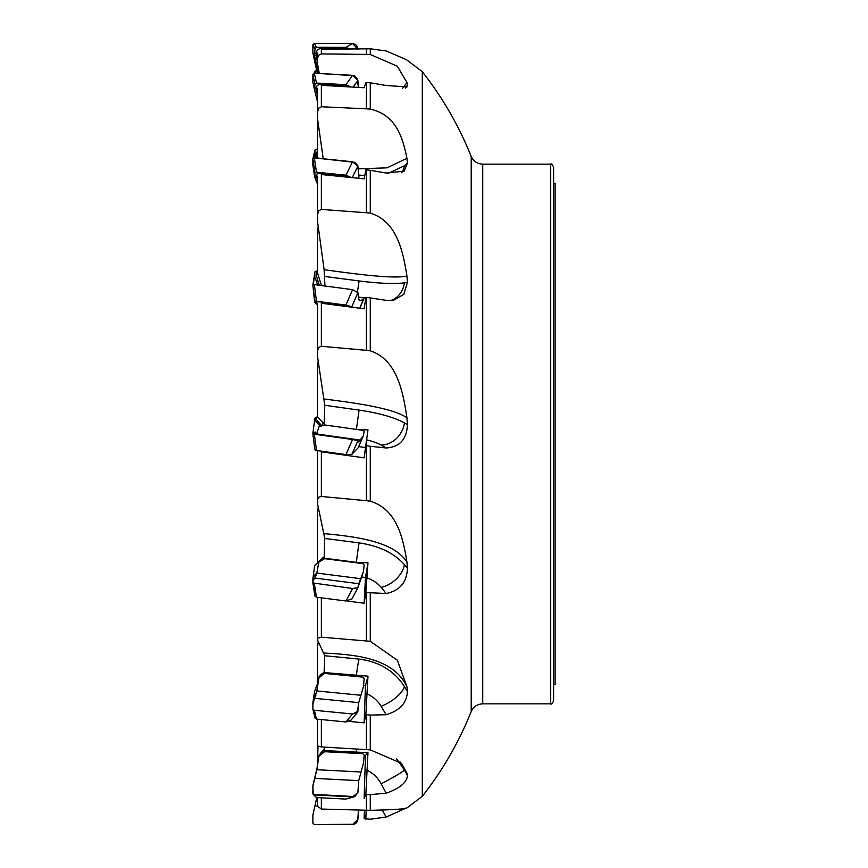 <?xml version="1.0" encoding="UTF-8"?>
<svg xmlns="http://www.w3.org/2000/svg" width="868" height="868" viewBox="0 0 868 868"><rect width="100%" height="100%" fill="white"/><g stroke="black" fill="none" stroke-linecap="round" stroke-linejoin="round"><path stroke-width="1.3" d="M321.366 797.822L321.366 809.063L370.267 810.332C394.289 809.779 406.517 808.911 406.94 807.717L386.173 817.038L370.267 819.218L364.137 818.665L364.408 810.18M370.267 810.332L370.267 794.6L365.851 794.372L364.137 798.506L365.482 755.388L367.978 752.654L365.851 794.372M324.502 751.699L324.111 750.592L367.978 752.654M364.159 755.323L365.482 755.388M321.366 719.561L321.366 746.925L370.267 749.865L370.267 715.069L365.851 714.646L364.137 722.86L349.327 721.416M324.209 673.384L324.111 672.548L367.978 676.172L365.851 714.646M363.562 685.405L365.482 685.59L367.978 676.172M321.366 597.835L321.366 637.166L370.267 641.311L370.267 592.757L365.851 592.193L364.137 603.227L347.46 601.09M317.536 503.722L317.536 499.523L317.536 503.722L324.773 538.464L324.111 558.189L356.39 562.345L367.978 562.811L365.851 592.193M361.24 576.949L365.482 577.491L367.978 562.811M366.426 500.706L370.267 501.183L370.267 446.271L365.851 445.653L364.137 457.837L321.366 451.827L321.366 496.463L366.426 500.706L366.426 445.74M358.538 429.714L367.978 429.844L365.851 445.653M358.658 446.586L365.482 447.552L367.978 429.844M366.426 350.357L370.267 350.835L370.267 297.919L365.851 297.344L364.137 308.813L321.366 303.225L321.366 346.256L366.426 350.357L366.426 297.42M363.54 297.724L365.797 297.67M366.426 212.747L370.267 213.148L370.267 170.291L365.851 169.835L364.137 178.851L321.366 174.533L321.366 209.405L366.426 212.747L366.426 169.9M366.426 108.825L370.267 109.086L370.267 82.796L365.851 82.547L364.137 87.733L321.366 85.335L321.366 106.753L366.426 108.825L366.426 82.579M366.426 54.402L370.267 54.489L370.267 48.782L321.366 49.226L321.366 53.914L366.426 54.402L366.426 48.76M318.263 641.441L317.536 646.465L317.536 683.615M317.981 746.339L317.536 764.925M321.366 809.063L317.536 806.144L317.536 797.627M321.366 746.925L317.536 745.97L317.536 719.192M324.111 672.548L324.773 655.741L317.536 640.085L317.536 597.347M317.536 640.085L317.536 638.295L321.366 637.166M321.366 496.463L318.675 497.19L317.536 499.523L317.536 450.622M324.111 424.919L324.773 405.269L317.536 356.748L317.536 303.312M321.366 346.256L318.675 347.406L317.536 350.77M324.957 286.017L324.111 269.688L317.536 221.535L317.536 176.161M321.366 209.405L318.675 210.805L317.536 214.689M323.232 158.779L317.536 118.666L317.536 88.265M321.366 106.753L318.675 108.185L317.536 112.005M319.272 73.454L317.536 63.809L317.536 57.603M317.536 63.809L317.536 53.013M321.366 53.914L318.675 55.161L317.536 58.33M318.263 123.549L317.536 122.93L317.536 156.131M317.536 122.93L317.981 121.661M318.263 226.559L317.536 227.915L317.536 274.451M318.263 361.153L317.536 364.278L317.536 417.052M550.713 703.84L550.713 164.161C551.126 163.336 552.091 164.291 553.6 167.047L553.6 700.953C552.091 703.709 551.126 704.664 550.713 703.84L482.738 703.84C477.357 704.078 473.505 706.639 471.205 711.521L471.205 156.479C458.933 125.86 442.626 97.596 422.304 71.697L422.304 796.303L405.92 808.694M318.263 506.847L317.536 511.252L317.536 562.236M324.111 750.592L324.589 747.12M370.267 794.6L386.173 793.222L381.161 783.793A23.067 1.584 152 0 0 404.423 769.992L396.676 758.979M399.931 761.768L406.94 773.084L407.428 775.645C406.81 782.535 399.725 788.394 386.173 793.222M406.94 773.084L401.396 763.308L370.267 749.865M370.267 715.069L386.173 714.733L381.161 706.292A23.067 9.233 149.3 0 0 404.423 686.577C394.311 670.801 379.197 661.644 359.092 659.094L324.773 655.741M324.111 653.051C354.036 654.646 393.291 657.315 406.94 686.816L407.428 691.622C406.81 702.939 399.725 710.642 386.173 714.733M406.94 686.816L397.37 660.266L370.267 641.311M370.267 592.757L386.173 593.495L381.161 587.343A23.067 15.483 140.8 0 0 404.423 564.699C394.311 553.155 379.197 545.874 359.092 542.88L324.773 538.464M324.111 533.603C354.036 536.533 393.291 540.786 406.94 562.063L407.428 568.377C406.81 582.406 399.725 590.772 386.173 593.495M406.94 562.063C403.208 539.451 397.598 509.538 370.267 501.183M370.267 446.271L386.173 447.986L381.161 445.045A23.067 19.378 120.3 0 0 404.423 422.922C394.311 417.356 379.197 413.081 359.092 410.097L324.773 405.269M324.111 398.976C354.036 402.817 393.291 408.003 406.94 417.823L407.428 424.68C406.81 439.273 399.725 447.042 386.173 447.986M406.94 417.823C403.208 393.171 397.598 359.786 370.267 350.835M370.267 297.919L386.173 300.339L393.182 300.447L403.783 294.393L407.428 282.404L406.94 276.035C403.208 253.098 397.598 221.329 370.267 213.148M370.267 170.291L386.173 173.036L404.097 171.18L407.428 163.195L406.94 158.302C403.208 140.583 397.598 115.249 370.267 109.086M370.267 82.796L386.173 85.476L406.951 86.93L407.428 85.227L406.94 82.536L397.37 66.228L370.267 54.489M370.267 48.782L386.173 50.962L406.734 59.805M553.6 183.387L555.129 183.387L555.129 684.613L553.6 684.613M364.137 457.837L365.482 447.552M364.137 603.227L365.482 577.491M364.137 722.86L365.482 685.59M365.851 819.24L366.133 810.224M321.149 425.092L316.017 419.125A5.761 1.367 172 0 1 316.039 419.049A5.761 1.367 172 0 1 316.082 418.984M320.01 425.548L314.617 419.938L314.943 418.072L316.701 417.486M314.617 419.938L312.881 433.24L315.29 432.047L316.798 434L318.838 426.893L324.599 424.94L362.835 430.322L364.169 431.309L362.835 430.322L324.599 424.94L318.838 426.893L316.668 434.445L315.008 432.145L312.881 433.24L313.044 434L312.881 433.24M314.335 433.891L316.668 433.555L314.335 433.891M315.898 419.635L317.146 416.651L323.167 422.911L322.386 424.875M317.536 415.848A4.123 0.977 -8 0 0 317.276 416.141A4.123 0.977 -8 0 0 317.254 416.195L317.146 416.651M318.871 561.965L314.617 565.654L312.881 579.097L315.008 574.638L316.798 573.075L315.008 574.638L312.881 579.097L312.871 582.884L312.881 579.097M316.57 563.961L319.532 560.511M320.943 559.285L323.167 557.354L322.614 558.71M318.22 681.814L314.617 691.34L312.881 702.874L316.798 690.971L312.881 702.874L312.871 709.134L312.881 702.874M324.122 672.461L321.431 674.045M317.07 767.974L312.881 785.714L316.798 769.753L312.881 785.714L312.871 793.493L312.881 785.714M324.296 749.334L320.824 752.914M313.164 794.339L312.881 786.3L316.809 769.721L318.957 755.844L320.802 752.936L324.599 751.71L362.835 753.674L364.169 755.214L362.835 753.674L324.599 751.71L318.838 756.429L316.809 769.721L312.881 786.3L312.871 793.526L314.335 794.914L352.56 796.878L357.887 792.647L358.723 780.647L363.442 763.211L364.169 755.214L363.442 763.211L358.723 780.647L357.887 792.647L354.73 796.596L313.164 794.339L316.473 797.562L345.931 799.081L354.73 796.596M358.473 810.028L357.692 820.607L356.629 822.647L354.285 824.231L314.335 824.6L312.871 823.124L312.881 815.009L316.777 797.583L312.881 815.009L312.871 823.124L314.335 824.6L352.56 824.502L357.887 819.435L358.473 810.028M312.936 709.481L314.976 717.934L316.473 719.084L345.931 721.959L351.052 720.115L357.312 712.606L352.56 714.006L314.335 710.274L312.892 709.33L312.881 703.948L316.809 690.95L319.131 676.704L321.269 674.132L324.599 673.416L362.835 677.149L364.169 678.733L362.835 677.149L324.599 673.416L318.838 677.832L316.809 690.95L312.881 703.948L312.871 709.178L314.335 710.274L352.56 714.006L357.887 711.272L358.723 702.635L363.442 686.642L364.169 678.733L363.442 686.642L358.723 702.635L357.312 712.606M315.008 578.077L316.809 573.054L318.957 561.639L321.768 558.927L324.599 558.666L362.835 563.603L364.169 564.992L363.442 571.611L358.723 583.719L315.008 578.077L312.881 580.508L314.943 596.175L316.473 597.206L345.931 601.003L351.909 598.92M358.723 583.719L357.833 587.82L352.56 588.504L312.871 582.949L314.954 596.207M351.909 454.3L358.093 447.866L363.442 435.638L358.82 442.072L357.887 440.684L352.56 439.49L312.871 434.033L314.943 449.928L316.473 450.481L345.931 454.615L351.909 454.3L357.887 440.684M363.442 435.638L364.169 431.309L363.442 435.638L358.723 442.007L357.887 440.684L352.56 439.49L314.335 434.108L312.871 434.033L312.968 434.803M314.943 449.928L312.871 434.033M317.536 305.004A4.123 0.608 -172.1 0 0 317.254 305.167L316.017 302.14A5.761 0.857 7.9 0 1 321.54 302.075L344.976 305.145A5.761 0.857 7.9 0 1 350.748 306.61L351.366 307.142M316.57 304.039L314.617 302.346L314.943 301.25L316.473 301.239L345.931 305.091L352.755 307.326M359.688 308.238L363.442 299.406L359.808 300.773L358.723 299.08L357.887 292.679L352.56 289.63L314.335 284.628L312.871 285.127L314.954 271.793L317.536 270.653M363.442 299.406L364.169 298.039L358.451 297.03L364.169 298.039L359.819 308.249L364.169 298.039L363.442 299.406L360.524 300.643L358.723 299.08L357.887 292.679L352.56 289.63L314.335 284.628L312.871 285.127L313.532 290.27M314.617 302.346L312.871 285.019L314.954 271.793M314.943 301.25L312.871 285.127M317.536 180.859L316.017 175.477A5.761 2.951 9.1 0 1 321.54 173.329L344.976 175.694A5.761 2.951 9.1 0 1 349.663 177.387M317.536 184.385L314.617 176.66L314.943 172.786L316.473 172.211L345.931 175.195L351.486 177.571M314.726 171.343L312.881 165.126L312.871 158.877L314.335 157.878L352.56 161.752L357.887 166.189L358.951 178.331L357.811 165.723L354.828 162.349L314.335 157.878L312.871 158.877L312.881 165.126L314.617 176.66M314.943 172.786L312.871 158.877M315.898 176.519L317.536 180.099M317.536 177.506A4.123 2.116 -170.9 0 0 317.254 178.135L317.146 179.068M317.536 96.402L316.017 88.167A5.761 4.6 13 0 1 321.54 84.261L344.976 85.574A5.761 4.6 13 0 1 348.686 86.865M317.536 101.892L314.617 90.163L314.943 84.087L316.473 83.046L345.931 84.695L350.878 86.984M314.65 89.567L312.881 82.286L312.871 74.507L314.335 73.172L352.56 75.321L357.887 80.464L358.332 87.408L357.507 78.793L354.285 75.679L314.335 73.172L312.871 74.474L312.881 82.286L314.617 90.163M314.943 84.087L312.871 74.507M315.898 89.816L317.536 93.093M317.536 89.046A4.123 3.288 -167 0 0 317.254 90.055L317.146 91.52M317.536 63.342L316.017 53.512A5.761 5.544 29.7 0 1 321.54 48.434L344.976 48.489A5.761 5.544 29.7 0 1 347.916 49.281M318.252 73.4L314.617 56.008L314.943 48.662L316.473 47.306L345.931 47.371L350.433 49.292M357.931 49.313L356.629 45.353L353.146 43.53L314.335 43.4L312.871 44.876L312.881 52.991L317.287 73.346L312.881 52.991L312.871 44.876L314.335 43.4L352.56 43.498L357.931 49.313M314.617 56.008L312.881 52.991M314.943 48.662L312.871 44.876M315.898 55.498L317.146 56.116L317.536 57.982M317.536 53.111A4.123 3.971 -150.3 0 0 317.254 54.337L317.146 56.116M314.889 73.205L315.279 71.035L316.777 70.416M317.07 100.026L317.536 103.075L317.07 100.026M314.943 71.903L313.88 73.216M316.353 158.084L316.017 154.439A5.761 4.893 165.1 0 1 317.536 151.26M314.9 157.943L314.976 150.066L317.536 148.808M314.617 156.772L314.357 157.889M314.943 150.262L312.936 158.54M315.898 156.197L317.146 154.526L318.057 158.258M317.536 151.835A4.123 3.494 -14.9 0 0 317.254 152.952L317.146 154.526M319.261 285.268L316.017 274.646A5.761 3.385 170.3 0 1 316.321 273.702L317.471 271.586A4.123 2.42 -9.7 0 0 317.254 272.259L321.529 285.572M314.943 271.825L313.315 284.682M317.742 285.073L314.617 276.349M315.898 275.883L317.146 273.355M364.169 564.992L362.835 563.603L324.599 558.666L318.838 562.117L316.809 573.054L315.008 578.077L312.881 580.508L312.871 582.949L352.56 588.504L357.887 587.679L363.442 571.611L364.169 564.992M315.279 71.035L313.934 73.162M366.426 810.235L366.426 794.404M366.426 749.583L366.426 714.7M366.426 640.888L366.426 592.269M550.713 164.161L482.738 164.161L482.738 703.84M402.405 88.547L406.94 82.536M407.428 85.227L405.464 88.026M358.093 168.859L387.085 167.839L406.94 158.302M407.428 163.195L404.423 165.766L388.083 173.459M364.766 175.51L358.592 175.043M358.766 177.094A23.067 2.235 95.8 0 0 359.092 175.097M401.624 172.743A23.067 18.163 49.5 0 0 404.423 165.766M324.111 269.688C354.036 273.843 393.291 279.181 406.94 276.035M407.428 282.404L404.423 282.838C394.311 284.107 379.197 283.478 359.092 280.95L324.773 276.458M357.442 291.746A23.067 1.183 97.5 0 0 359.092 280.95M390.383 300.675A23.067 20.311 81.7 0 0 404.423 282.838M407.428 424.68L404.423 422.922M356.39 429.41L359.092 410.097M381.161 445.045A30.76 7.313 8 0 0 366.611 439.848M407.428 568.377L404.423 564.699M356.39 562.345A23.067 1.28 97.3 0 1 359.092 542.88M381.161 587.343A30.76 18.076 9.7 0 0 366.611 577.676M407.428 691.622L404.423 686.577M356.39 675.695A23.067 2.311 95.6 0 1 359.092 659.094M381.161 706.292A30.76 26.083 14.9 0 0 366.611 693.63M407.428 775.645L404.423 769.992M356.39 752.252A23.067 2.984 93 0 1 356.846 749.03M381.161 783.793A30.76 30.13 42.4 0 0 366.611 770.046M386.173 817.038L382.441 810.343M315.561 432.058L315.008 432.145M316.017 419.125L317.254 416.195M316.516 574.442L315.008 574.638M315.854 695.648L315.008 695.735M317.536 805.992L315.008 806.003M360.524 771.977L316.809 769.721M358.723 780.647L315.008 778.401M345.931 799.081L352.56 796.878M314.335 794.914L316.473 797.562M360.524 695.214L316.809 690.95M358.723 702.635L315.008 698.36M345.931 721.959L352.56 714.006M314.335 710.274L316.473 719.084M360.524 578.685L316.809 573.054M345.931 601.003L352.56 588.504M314.335 583.578L316.473 597.206M360.524 440.13L316.809 433.989M345.931 454.615L352.56 439.49M314.335 434.108L316.473 450.481M344.943 454.474L344.846 455.125M321.507 451.186L321.41 451.837M349.988 454.821L349.24 455.743M357.887 292.679L351.909 306.599M360.524 300.643L359.254 300.48M345.931 305.091L352.56 289.63M314.335 284.628L316.473 301.239M344.976 305.145L344.856 306.296M321.54 302.075L321.42 303.225M316.017 302.14L317.254 305.167M357.887 166.189L352.224 177.647M345.931 175.195L352.56 161.752M314.335 157.878L316.473 172.211M344.976 175.694L344.856 176.898M321.54 173.329L321.42 174.533M316.017 175.477L317.254 178.135M357.887 80.464L353.178 87.115M345.931 84.695L352.56 75.321M314.335 73.172L316.473 83.046M344.976 85.574L344.856 86.648M321.54 84.261L321.42 85.346M316.017 88.167L317.254 90.055M357.887 48.565L356.618 49.313M345.931 47.371L352.56 43.498M314.335 43.4L316.473 47.306M344.976 48.489L344.867 49.27M321.54 48.434L321.431 49.226M316.017 53.512L317.254 54.337M316.017 154.439L317.254 152.952M316.017 274.646L317.254 272.259M405.92 59.306L422.304 71.697M471.205 711.521C458.933 742.14 442.626 770.404 422.304 796.303M482.738 164.161C477.357 163.922 473.505 161.361 471.205 156.479M317.276 416.141L316.039 419.049M312.892 709.33L314.976 717.934M351.79 599.191L357.833 587.82M312.892 158.67L314.976 150.066"/></g></svg>
